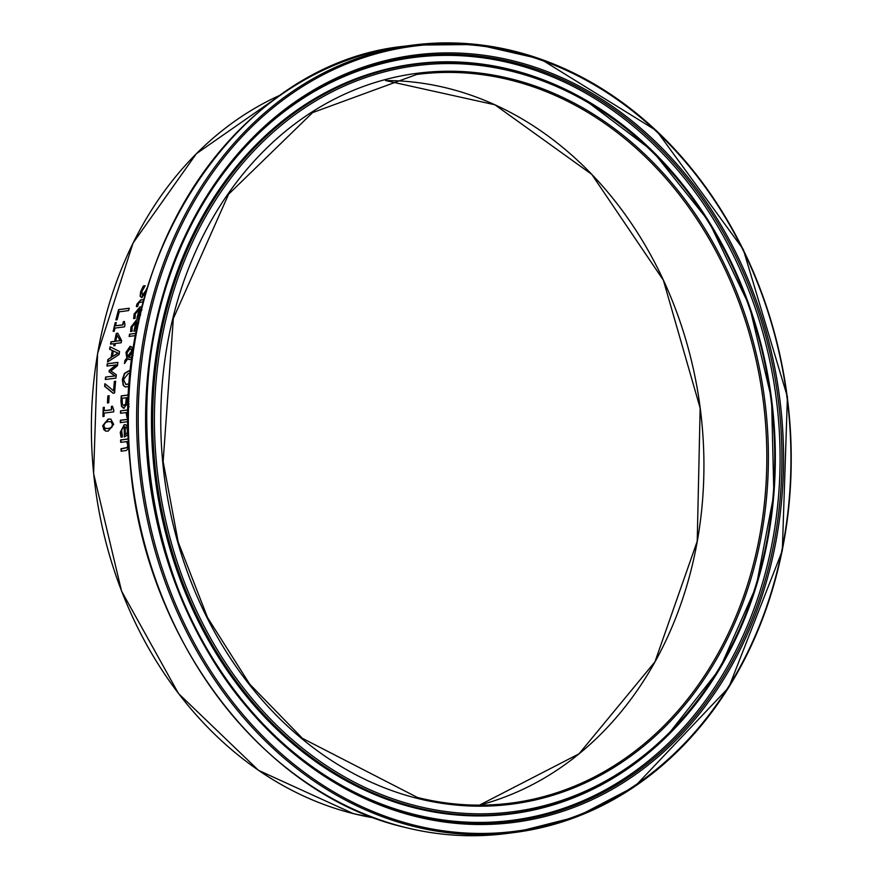 <?xml version="1.0" encoding="UTF-8"?>
<svg xmlns="http://www.w3.org/2000/svg" width="879" height="879" viewBox="0 0 879 879"><rect width="100%" height="100%" fill="white"/><g stroke="black" fill="none" stroke-linecap="round" stroke-linejoin="round"><path stroke-width="1.32" d="M113.6 409.911L113.765 409.955A375.542 308.419 82.6 0 0 113.699 411.866L104.129 413.108A375.542 308.419 82.6 0 0 104.041 416.448L102.953 416.58A375.542 308.419 -97.4 0 1 103.25 407.427L104.337 407.285A375.542 308.419 82.6 0 0 104.205 410.691L111.325 409.768A375.542 308.419 -97.4 0 1 111.457 406.362L112.424 406.23L113.743 409.955M104.205 410.691L111.633 409.845A375.168 308.111 -97.4 0 1 111.765 406.439L112.424 406.351M103.261 416.547A375.168 308.111 -97.4 0 1 103.557 407.504L104.326 407.406M130.927 331.581L131.268 327.076L136.992 319.791L138.047 319.802M134.256 331.273A375.168 308.111 -97.4 0 1 136.344 322.088L132.136 326.812L132.103 331.185A375.542 308.419 82.6 0 0 132.081 331.317L130.619 331.504L130.96 326.999L136.684 319.714L138.871 320.297M138.388 322.769L137.058 321.879A375.542 308.419 82.6 0 0 135.432 328.977L137.509 328.076M138.695 322.846L137.366 321.956M137.058 321.879L137.629 321.978M135.432 328.977L137.245 328.01M136.783 330.317L133.916 331.317A375.542 308.419 -97.4 0 1 136.036 322.011M135.784 335.569L129.103 336.437A375.542 308.419 -97.4 0 1 129.576 334.163L136.19 333.416M129.433 336.393A375.168 308.111 -97.4 0 1 129.883 334.24M129.576 334.163L136.212 333.295M133.938 318.637L134.432 314.166L140.365 306.936L141.409 306.947M137.267 318.319A375.168 308.111 -97.4 0 1 139.64 309.21L135.3 313.902L135.124 318.242A375.542 308.419 82.6 0 0 135.091 318.363L133.63 318.561L134.124 314.089L140.058 306.859L141.958 307.221M141.651 309.891L140.354 309.001A375.542 308.419 82.6 0 0 138.497 316.044L140.607 315.143M141.969 309.968L140.673 309.078M140.354 309.001L140.926 309.1M138.497 316.044L140.299 315.067M139.464 317.616L136.926 318.363A375.542 308.419 -97.4 0 1 139.332 309.133M129.356 386.31L125.422 387.013L123.236 385.387L122.346 379.607L124.433 373.476L128.773 370.762L130.707 370.883M125.554 387.035L123.543 385.463L122.653 379.684L124.741 373.553L129.081 370.828L130.63 370.861M130.433 373.509L128.477 373.311L123.565 379.464L125.818 384.464L129.543 383.683M125.972 384.497L129.521 383.969M142.211 297.629L140.442 296.322L140.937 291.872L143.662 286.027L145.079 285.84M142.222 295.157L145.046 292.85L147.101 288.565M145.661 293.718L141.288 297.52M141.904 297.552L140.135 296.245L140.618 291.795L143.354 285.95L145.123 285.719A375.542 308.419 82.6 0 0 145.068 285.895L141.893 291.465L142.431 295.146L146.551 289.62M146.244 289.543L147.452 287.411M129.026 391.232L128.455 391.232A375.542 308.419 -97.4 0 1 128.576 389.551L129.147 389.397M128.576 389.551L129.136 389.562M128.763 391.232A375.168 308.111 -97.4 0 1 128.883 389.628M136.695 306.705L137.179 304.255L140.915 300.058L143.925 299.673M143.365 301.761L138.926 302.64L137.629 306.342A375.542 308.419 82.6 0 0 137.596 306.474L136.388 306.628L136.871 304.178L140.607 299.981L143.958 299.541M128.169 417.338L126.906 417.503A375.542 308.419 -97.4 0 1 126.917 417.382L126.433 412.581L120.467 413.24A375.542 308.419 -97.4 0 1 120.533 410.856L128.268 409.977M126.917 417.382L126.126 412.504M120.786 413.196A375.168 308.111 -97.4 0 1 120.841 410.932M128.224 412.229L127.257 412.35L128.191 414.745M120.533 410.856L128.268 409.856M132.18 350.589L131.652 349.424L129.96 348.809L126.994 352.918L127.609 356.566L132.18 350.589L129.96 348.809M129.312 359.632L127.73 358.83L124.477 363.554A375.542 308.419 -97.4 0 1 124.928 360.412L127.125 357.786L126.246 352.479L130.916 346.414M132.729 355.402L131.982 352.754L128.73 357.379L132.07 357.292M133.037 355.479L131.982 352.754M126.818 357.72L125.95 352.402L130.059 346.337L131.828 347.15L132.575 349.282L133.663 348.084M124.873 362.972A375.168 308.111 -97.4 0 1 125.225 360.489L127.125 357.786M133.311 350.402L132.674 351.534L133.245 353.248M127.609 356.566L131.872 350.512M132.575 349.282L133.751 347.491M128.73 357.379L131.762 357.215A375.542 308.419 82.6 0 0 131.41 359.61L127.73 358.83M129.18 406.691L126.653 404.285L123.873 408.142L123.137 408.098M124.181 408.219L121.851 406.581L121.236 401.307A375.168 308.111 -97.4 0 1 121.544 395.957L128.817 395.012M125.939 403.89L126.367 400.582A375.168 308.111 -97.4 0 1 126.521 397.769L122.291 398.198A375.542 308.419 82.6 0 0 122.181 400.209L122.423 404.395L123.917 405.549L125.939 403.89L123.554 405.56M127.763 403.252L129.081 404.12M128.697 397.363L127.4 397.539A375.542 308.419 82.6 0 0 127.246 400.352L127.455 403.175L128.773 404.043M125.631 403.813L126.06 400.505A375.542 308.419 -97.4 0 1 126.213 397.693M128.872 406.614L126.708 404.274M123.873 408.142L121.544 406.505L120.928 401.231A375.542 308.419 -97.4 0 1 121.236 395.88L128.817 394.891M118.621 309.617L129.246 308.243A375.542 308.419 82.6 0 0 128.598 310.595L119.225 311.814A375.542 308.419 82.6 0 0 117.149 319.747L115.896 319.901A375.542 308.419 -97.4 0 1 118.621 309.617L129.213 308.364M116.226 319.857A375.168 308.111 -97.4 0 1 118.94 309.694M120.654 422.59A375.168 308.111 -97.4 0 1 120.665 420.327L128.158 419.349M128.158 421.623L120.335 422.634A375.542 308.419 -97.4 0 1 120.357 420.25L128.158 419.239M114.193 343.667L110.534 344.139A375.542 308.419 -97.4 0 1 110.985 341.81L114.644 341.338A375.542 308.419 -97.4 0 1 116.281 333.394L117.775 333.196L121.588 340.536A375.542 308.419 82.6 0 0 121.159 342.766L115.336 343.524A375.542 308.419 82.6 0 0 114.929 345.678L113.787 345.821A375.542 308.419 -97.4 0 1 114.193 343.667L114.501 343.744A375.168 308.111 -97.4 0 0 114.116 345.777M110.864 344.096A375.168 308.111 -97.4 0 1 111.292 341.887L114.94 341.415A375.168 308.111 -97.4 0 1 116.588 333.471L117.83 333.306M117.017 335.141A375.542 308.419 82.6 0 0 115.786 341.195L120.236 340.733L117.017 335.141L120.236 340.733M115.786 341.195L119.929 340.656M121.324 437.215L120.544 432.435L124.587 424.733L125.697 424.755M124.686 436.929A375.168 308.111 -97.4 0 1 124.51 427.172L122.796 427.71L121.599 429.963L122.467 436.819A375.542 308.419 82.6 0 0 122.478 436.951L121.016 437.138L120.225 432.358L124.28 424.656L126.147 424.942L128.224 427.897M125.345 434.49L126.928 433.468L127.488 430.688L126.829 427.919L125.225 426.963A375.542 308.419 82.6 0 0 125.345 434.49L127.235 433.545L127.807 430.765L127.136 427.996L125.532 427.04M125.225 426.963L125.829 427.062M128.356 433.413L127.796 434.929L124.378 436.973A375.542 308.419 -97.4 0 1 124.203 427.095M107.908 359.467L111.139 357.434A375.542 308.419 -97.4 0 1 112.281 350.49L109.6 349.227A375.542 308.419 -97.4 0 1 110.04 346.798L119.588 351.534A375.542 308.419 82.6 0 0 119.094 354.512L107.524 362.027A375.542 308.419 -97.4 0 1 107.908 359.467L111.446 357.511A375.168 308.111 -97.4 0 1 112.589 350.567L109.908 349.304A375.168 308.111 -97.4 0 1 110.336 346.941M107.875 361.796A375.168 308.111 -97.4 0 1 108.216 359.544M113.38 350.996A375.542 308.419 82.6 0 0 112.446 356.61L118.215 353.226L113.38 350.996L118.215 353.226M112.446 356.61L117.907 353.149M121.005 442.291A375.168 308.111 -97.4 0 1 120.917 439.994L128.543 439.006M121.445 451.158A375.168 308.111 -97.4 0 1 121.313 448.85L127.62 447.554L128.092 445.224L126.972 441.632L120.698 442.324A375.542 308.419 -97.4 0 1 120.61 439.907L120.917 439.994M120.61 439.907L128.532 438.885M128.642 441.302L127.785 441.412L128.741 443.576M128.96 447.675L126.312 450.52L121.137 451.191A375.542 308.419 -97.4 0 1 120.994 448.762L127.301 447.477L127.785 445.148L126.653 441.555M105.315 379.497A375.542 308.419 -97.4 0 1 105.59 377.058L115.039 375.937L109.381 371.949A375.168 308.111 -97.4 0 1 109.567 370.466L116.413 364.917L106.952 366.027A375.542 308.419 -97.4 0 1 107.271 363.763L117.896 362.379A375.542 308.419 82.6 0 0 117.434 365.708L110.93 371.048L116.314 374.718A375.542 308.419 82.6 0 0 115.94 378.124L105.315 379.497M105.634 379.464A375.168 308.111 -97.4 0 1 105.887 377.124M105.59 377.058L115.039 375.937M114.742 375.871L109.381 371.949M109.073 371.872A375.542 308.419 -97.4 0 1 109.26 370.389L109.567 370.466M109.26 370.389L116.105 364.84M107.271 363.763L117.885 362.5M107.282 365.983A375.168 308.111 -97.4 0 1 107.579 363.84M124.829 324.966L124.983 324.977A375.542 308.419 82.6 0 0 124.543 326.834L114.973 328.076A375.542 308.419 82.6 0 0 114.248 331.251L113.171 331.394A375.542 308.419 -97.4 0 1 115.204 322.67L116.292 322.527A375.542 308.419 82.6 0 0 115.512 325.768L122.631 324.845A375.542 308.419 -97.4 0 1 123.412 321.604L124.378 321.472L124.983 324.977M115.512 325.768L122.939 324.922A375.168 308.111 -97.4 0 1 123.719 321.681L124.357 321.593M113.501 331.35A375.168 308.111 -97.4 0 1 115.512 322.747L116.259 322.648M107.853 395.891L109.15 395.726A375.542 308.419 82.6 0 0 108.732 402.78L107.436 402.945A375.542 308.419 -97.4 0 1 107.853 395.891L109.139 395.836M107.754 402.912A375.168 308.111 -97.4 0 1 108.161 395.968M113.534 390.946A375.542 308.419 -97.4 0 1 114.38 381.387L115.621 381.222A375.542 308.419 82.6 0 0 114.622 392.979L113.028 393.188L104.645 386.331A375.542 308.419 -97.4 0 1 104.898 383.694L113.841 391.023A375.168 308.111 -97.4 0 1 114.688 381.464L115.61 381.343M113.215 393.166L104.953 386.408A375.168 308.111 -97.4 0 1 105.183 383.936M105.755 431.095L103.744 429.589L102.931 425.886L108.513 419.118L110.952 419.151M108.183 431.139L105.59 431.062L102.623 425.81L108.194 419.041L110.798 419.118L113.688 424.37L108.183 431.139M105.238 428.381L108.48 428.633L111.721 427.524L112.82 424.601L111.402 421.854L108.172 421.612L104.964 422.667L103.799 425.656L104.92 428.304L108.161 428.556L111.402 427.447L112.501 424.524L110.974 421.656M104.92 428.304L105.722 428.578M111.71 421.931L111.095 421.689M353.402 813.624A375.542 308.419 -97.4 0 1 93.679 473.704A375.542 308.419 -97.4 0 1 280.884 94.844L196.369 153.704L133.07 243L97.591 353.49L93.613 473.671L121.544 591.073L178.481 693.509L258.525 770.356L353.358 813.624L374.641 818.019A375.542 308.419 -97.4 0 1 353.402 813.624M479.451 805.142A367.356 301.695 82.6 0 0 700.222 408.142A367.356 301.695 82.6 0 0 385.529 80.56L494.866 104.777L591.776 174.394L663.381 280.203L700.156 408.164L697.223 541.255L654.954 661.821L579.008 753.841L479.44 805.142M505.908 804.823A375.168 308.111 82.6 0 0 510.062 803.219M511.149 803.087C479.934 807.098 448.697 805.23 417.47 797.484L302.431 738.349L249.647 684.071L207.532 617.563L178.217 542.134L163.142 461.541L173.328 318.55L228.595 194.226L312.583 112.622L416.701 74.462A367.356 301.695 -97.4 0 1 763.126 399.989A367.356 301.695 -97.4 0 1 511.149 803.087A367.356 301.695 -97.4 0 1 417.338 797.473M417.833 798.495A368.488 302.629 82.6 0 0 747.919 323.549A368.488 302.629 82.6 0 0 227.936 194.039A368.488 302.629 82.6 0 0 417.833 798.495M416.855 805.988A376.157 308.925 -97.4 0 1 223.002 188.941A376.157 308.925 -97.4 0 1 753.819 321.154A376.157 308.925 -97.4 0 1 416.855 805.988M414.361 825.194A395.825 325.076 -97.4 0 1 210.378 175.888A395.825 325.076 -97.4 0 1 768.938 315.001A395.825 325.076 -97.4 0 1 414.361 825.194M413.58 826.37A396.945 325.999 82.6 0 0 514.951 832.435A396.945 325.999 82.6 0 0 787.221 396.868A396.945 325.999 82.6 0 0 412.899 45.115A396.945 325.999 82.6 0 0 136.619 419.217A396.945 325.999 82.6 0 0 413.58 826.37M405.318 827.447A396.945 325.999 -97.4 0 1 128.356 420.294A396.945 325.999 -97.4 0 1 404.637 46.191C236.198 63.046 107.084 260.063 130.235 464.508C144.079 638.066 262.766 794.814 405.186 827.436C439.028 835.819 472.858 837.841 506.689 833.501A396.945 325.999 -97.4 0 1 405.318 827.447M415.503 816.437A386.859 317.715 82.6 0 0 762.049 317.802A386.859 317.715 82.6 0 0 216.135 181.832A386.859 317.715 82.6 0 0 415.503 816.437M416.119 807.438A377.563 310.089 82.6 0 0 666.458 736.811A377.563 310.089 82.6 0 0 583.777 98.953A377.563 310.089 82.6 0 0 164.351 318.473A377.563 310.089 82.6 0 0 416.119 807.438M583.458 98.767A378.08 310.507 82.6 0 0 583.14 98.591A378.08 310.507 82.6 0 0 163.142 318.418A378.08 310.507 82.6 0 0 415.251 808.043A378.08 310.507 82.6 0 0 665.93 737.327A378.08 310.507 82.6 0 0 666.194 737.063M415.196 815.174A385.507 316.605 -97.4 0 1 278.94 739.569A385.507 316.605 -97.4 0 1 208.356 195.083A385.507 316.605 -97.4 0 1 609.576 106.249A385.507 316.605 -97.4 0 1 766.312 576.141A385.507 316.605 -97.4 0 1 415.196 815.174M278.621 739.272A384.573 315.836 82.6 0 0 414.24 814.404A384.573 315.836 82.6 0 0 764.466 576.086A384.573 315.836 82.6 0 0 608.378 107.348A384.573 315.836 82.6 0 0 208.125 195.457M506.689 833.501L514.951 832.435L577.107 816.679L634.902 786.397L728.79 687.444L782.332 550.65L787.419 396.836L743.282 249.416L656.635 130.795L540.618 59.047L477.011 44.499L412.899 45.115L404.637 46.191M665.93 737.327L719.571 669.139L756.16 586.612L773.872 494.547L771.564 398.89L749.402 305.815L708.804 221.31L652.383 150.847L583.14 98.591M278.94 739.569C136.959 614.762 102.876 352.007 208.356 195.083"/></g></svg>
